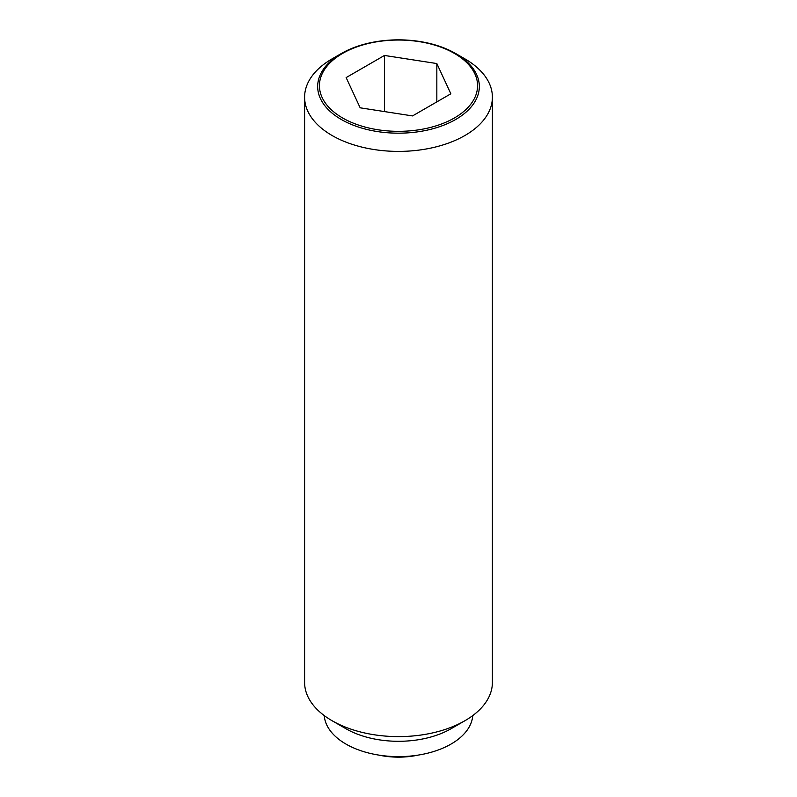 <?xml version="1.0" encoding="UTF-8"?>
<svg xmlns="http://www.w3.org/2000/svg" width="797" height="797" viewBox="0 0 797 797"><rect width="100%" height="100%" fill="white"/><g stroke="black" fill="none" stroke-linecap="round" stroke-linejoin="round"><path stroke-width="1.2" d="M418.295 755.078A56.428 32.577 180 0 1 378.705 755.078M464.89 58.858L455.655 53.519A80.826 46.664 180 0 1 455.655 119.51A80.826 46.664 180 0 1 341.345 119.51A80.826 46.664 180 0 1 341.345 53.519L341.345 53.519A80.826 46.664 180 0 1 455.655 53.519L464.9 58.858A93.897 54.206 0 0 0 464.89 58.858A93.897 54.206 0 0 1 492.397 97.184L492.397 682.411A93.897 54.206 0 0 1 464.9 720.737A93.897 54.206 0 0 1 332.11 720.737A93.897 54.206 0 0 0 332.11 720.737L345.938 728.727A74.33 42.918 0 0 0 451.062 728.727L464.9 720.737M341.345 53.519L332.1 58.858A93.897 54.206 0 0 0 304.603 97.184A93.897 54.206 0 0 0 332.11 135.52A93.897 54.206 0 0 0 434.435 147.276A93.897 54.206 0 0 0 492.397 97.184M304.603 97.184L304.603 682.411A93.897 54.206 0 0 0 332.1 720.737L345.938 728.727M324.24 715.576A74.33 42.918 0 0 0 345.938 744.059A74.33 42.918 0 0 0 425.449 753.713A74.33 42.918 0 0 0 472.76 715.576M454.41 117.966A79.072 45.648 0 0 0 454.41 53.409A79.072 45.648 0 0 0 342.59 53.409A79.072 45.648 0 0 0 342.59 117.966A79.072 45.648 0 0 0 454.41 117.966M384.473 55.451L436.836 63.551L450.863 93.787L412.527 115.924L360.164 107.814L346.137 77.588L384.473 55.451L384.473 111.58M436.836 63.551L436.836 101.886"/></g></svg>
